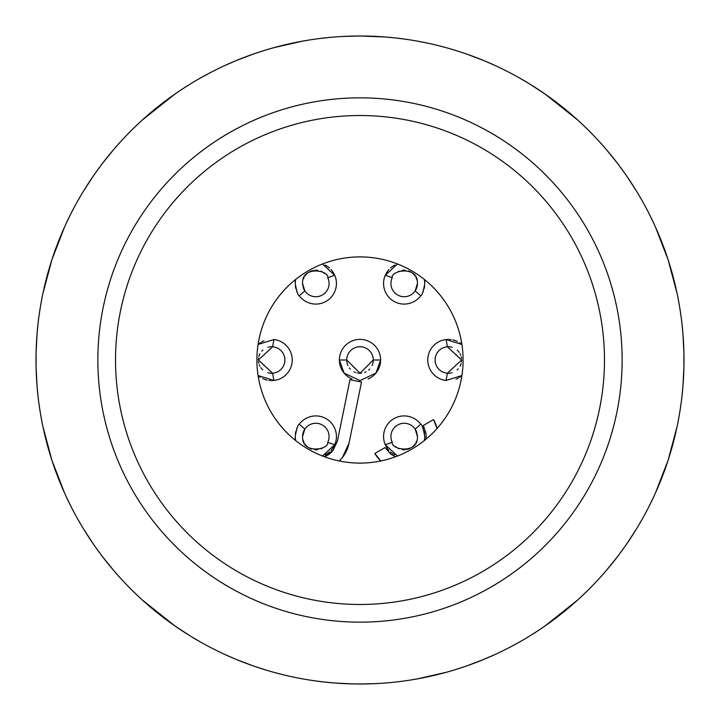 <?xml version="1.0" encoding="UTF-8"?>
<svg xmlns="http://www.w3.org/2000/svg" width="720" height="720" viewBox="0 0 720 720"><rect width="100%" height="100%" fill="white"/><g stroke="black" fill="none" stroke-linecap="round" stroke-linejoin="round"><path stroke-width="1.08" d="M266.274 670.149L253.881 666.126M273.762 672.309L282.186 674.514M291.546 676.683L296.1 677.637M296.964 677.808L301.752 678.717M312.66 680.526L324.135 682.011M334.881 683.028L336.024 683.109M348.075 683.784L360 684A324 324 0 0 1 36 360A324 324 0 0 1 360 36L342.981 36.45M328.068 37.575L326.358 37.755M302.4 41.157L273.456 47.772M272.754 47.97L265.716 50.022M264.231 50.472L253.881 53.874M94.203 174.717L101.655 164.466M101.997 164.016L113.796 149.382M114.237 148.869L121.869 140.292M127.233 134.622L131.58 130.221M141.327 120.924L142.911 119.484M183.933 88.011L184.788 87.462M198.297 79.236L199.629 78.471M212.013 71.766L217.98 68.787M224.613 65.646L235.089 61.047M235.755 60.768L253.332 54.063M36.063 366.327L36.063 353.664M36.072 353.097L37.017 334.305M37.08 333.621L38.214 322.209M39.177 314.73L40.14 308.349M42.615 294.84L43.002 293.004M46.737 277.272L46.908 276.642M57.699 243.423L57.933 242.82M64.161 227.889L64.926 226.188M70.866 213.786L73.818 208.098M77.454 201.438L83.241 191.529M83.601 190.944L93.879 175.185M101.646 555.516L94.203 545.283M93.879 544.815L83.61 529.065M83.259 528.489L77.463 518.58M73.728 511.749L70.884 506.241M65.043 494.073L64.17 492.147M46.917 443.403L46.674 442.494M43.011 427.032L42.678 425.439M40.149 411.669L39.15 405.09M38.214 397.8L37.08 386.406M37.017 385.695L36.072 366.903M253.341 665.937L235.764 659.232M235.125 658.971L224.622 654.363M217.782 651.123L212.031 648.243M199.899 641.682L198.315 640.773M184.5 632.358L183.96 632.007M142.515 600.156L174.708 625.788M155.709 611.478L155.205 611.064M142.929 600.534L141.552 599.283M131.589 589.797L127.152 585.297M121.878 579.717L114.237 571.131M113.805 570.627L101.997 555.984M42.885 426.456L51.858 460.125L64.386 492.615M66.204 496.602L69.822 504.126M75.276 514.62L76.428 516.735M123.291 581.229L124.749 582.786M133.245 591.426L139.374 597.276M64.395 227.367L51.858 259.875L42.894 293.526M41.976 298.044L40.527 306.027M38.817 317.367L38.466 320.103M38.457 399.843L38.7 401.733M40.518 413.946L42.057 422.352M175.041 93.987L142.524 119.835M139.293 122.796L133.254 128.565M124.965 136.989L123.309 138.744M76.446 203.238L75.429 205.101M69.831 215.856L66.114 223.587M357.903 36.009L356.886 36.018M338.598 36.711L336.978 36.819M329.355 37.449L319.23 38.574M316.026 38.997L314.001 39.285M309.429 39.969L298.971 41.796M285.525 44.676L271.818 48.231M255.375 53.352L253.665 53.946M238.851 59.499L232.677 62.064M211.743 71.91L200.07 78.219M190.116 84.114L181.836 89.379M178.704 91.476L176.256 93.141M356.499 36.018L344.511 36.369L356.499 36.018M353.673 683.937L360 684A324 324 0 0 0 684 360A324 324 0 0 0 360 36L363.249 36.018M175.185 626.121L190.935 636.399M191.52 636.75L201.429 642.546M208.188 646.236L213.777 649.125M226.179 655.074L227.88 655.839M242.802 662.058L243.414 662.301M293.922 677.187L294.84 677.376M308.349 679.86L314.658 680.814M322.209 681.786L333.612 682.92M334.314 682.983L353.097 683.928M577.485 119.844L545.292 94.212M544.815 93.879L529.065 83.601M528.48 83.25L518.571 77.454M511.812 73.764L507.204 71.37M466.128 53.874L460.089 51.849M443.367 46.908L442.791 46.755M411.651 40.14L406.485 39.348M395.874 37.989L386.388 37.08M385.686 37.017L360 36L371.934 36.216M360 684L375.624 683.622M391.896 682.425L393.642 682.245M417.6 678.843L446.535 672.228M447.246 672.03L454.284 669.978M455.769 669.519L466.119 666.126M625.797 545.283L618.345 555.534M618.003 555.984L606.204 570.618M605.763 571.131L598.131 579.708M592.767 585.378L588.42 589.779M578.673 599.076L577.089 600.516M536.067 631.989L535.212 632.538M521.703 640.764L520.371 641.529M507.987 648.234L502.02 651.213M495.387 654.354L484.911 658.953M484.245 659.232L466.668 665.937M683.937 353.673L683.937 366.336M683.928 366.903L682.983 385.695M682.92 386.379L681.786 397.791M680.823 405.27L679.86 411.651M677.385 425.16L676.998 426.996M673.263 442.728L673.092 443.358M662.301 476.577L662.067 477.18M655.839 492.111L655.074 493.812M649.134 506.214L646.182 511.902M642.546 518.562L636.759 528.471M636.399 529.056L626.121 544.815M618.354 164.484L625.797 174.717M626.121 175.185L636.39 190.935M636.741 191.511L642.537 201.42M646.272 208.251L649.116 213.759M654.957 225.927L655.83 227.853M673.083 276.597L673.326 277.506M676.989 292.968L677.322 294.561M679.851 308.331L680.85 314.91M681.786 322.2L682.92 333.594M682.983 334.305L683.928 353.097M466.668 54.063L484.236 60.768M484.848 61.02L495.369 65.637M502.416 68.976L507.951 71.748M519.804 78.156L521.658 79.209M564.264 108.504L565.02 109.116M577.053 119.448L578.241 120.528M588.393 130.194L593.019 134.883M598.113 140.274L605.745 148.842M606.195 149.373L618.003 164.016M460.125 51.858L453.726 49.851M446.247 47.691L437.823 45.486M428.463 43.317L418.266 41.283M385.029 36.972L383.976 36.891M362.097 683.991L375.489 683.631M421.002 678.204L410.562 680.031M434.439 675.333L447.426 671.985M677.115 293.544L668.142 259.875L655.614 227.385M653.796 223.398L650.178 215.874M644.724 205.38L643.572 203.265M596.709 138.771L595.251 137.214M586.755 128.574L580.626 122.724M655.605 492.633L668.142 460.125L677.106 426.474M678.024 421.956L679.473 413.973M681.183 402.633L681.534 399.897M681.543 320.157L681.3 318.267M679.482 306.054L677.943 297.648M544.959 626.022L577.476 600.165M580.707 597.204L586.746 591.435M595.035 583.011L596.691 581.256M643.554 516.762L644.571 514.899M650.169 504.144L653.886 496.413M361.152 684L363.51 683.982M403.911 681.012L406.062 680.706M464.571 666.666L466.173 666.108M481.068 660.528L494.838 654.606M508.23 648.108L519.912 641.79M529.875 635.895L538.155 630.621M541.35 628.488L543.699 626.895M406.449 39.348L396.855 38.106M369.549 36.144L360 36M465.732 666.261L466.254 666.081M371.592 683.793L377.1 683.55M400.716 681.435L401.238 681.363M360 622.143A262.143 262.143 0 0 1 97.857 360A262.143 262.143 0 0 1 360 97.857A262.143 262.143 0 0 1 622.143 360A262.143 262.143 0 0 1 360 622.143A262.143 262.143 0 0 1 97.857 360A262.143 262.143 0 0 1 360 97.857M360 463.095A103.095 103.095 0 0 1 256.905 360A103.095 103.095 0 0 1 360 256.905A103.095 103.095 0 0 1 463.095 360A103.095 103.095 0 0 1 360 463.095M347.985 365.598A13.257 13.257 0 0 1 346.743 360L339.381 360A20.619 20.619 0 0 0 349.371 377.667M349.686 377.856A20.619 20.619 0 0 0 351.999 378.999M368.082 378.972A20.619 20.619 0 0 0 380.619 360L373.257 360A13.257 13.257 0 0 1 372.042 365.535M455.994 379.152A20.619 20.619 0 0 0 458.46 377.973M459.45 377.388A20.619 20.619 0 0 0 460.656 376.551M460.854 376.407A20.619 20.619 0 0 0 461.916 375.543L445.959 380.475A88.362 88.362 0 0 0 447.372 373.221A13.257 13.257 0 0 0 447.93 373.248M445.959 380.475A20.619 20.619 0 0 1 445.959 339.525L461.916 344.457A20.619 20.619 0 0 0 459.567 342.693M457.299 341.415A20.619 20.619 0 0 0 452.79 339.867M450.99 339.552A20.619 20.619 0 0 0 449.487 339.417M448.245 339.381A20.619 20.619 0 0 0 447.255 339.408M295.587 440.487L295.2 436.527A20.619 20.619 0 0 0 295.38 439.236M327.663 442.476A13.257 13.257 0 0 0 327.762 442.269A88.362 88.362 0 0 0 334.755 444.681L322.506 456.03A20.619 20.619 0 0 0 322.596 455.994M325.107 454.932A20.619 20.619 0 0 0 327.402 453.582M327.636 453.42A20.619 20.619 0 0 0 329.418 452.025M331.11 450.36A20.619 20.619 0 0 0 332.046 449.253M332.496 448.65A20.619 20.619 0 0 0 333.558 447.03M334.035 446.193A20.619 20.619 0 0 0 334.269 445.725M297.432 427.203A20.619 20.619 0 0 0 296.613 429.012M295.875 431.28A20.619 20.619 0 0 0 295.371 433.863M385.722 445.716A20.619 20.619 0 0 0 385.956 446.166M386.424 446.994A20.619 20.619 0 0 0 387.468 448.596M387.9 449.172A20.619 20.619 0 0 0 388.836 450.297M390.519 451.962A20.619 20.619 0 0 0 392.166 453.285M392.526 453.528A20.619 20.619 0 0 0 394.821 454.896M397.341 455.976A20.619 20.619 0 0 0 397.494 456.03L385.245 444.681A88.362 88.362 0 0 0 392.238 442.269A13.257 13.257 0 0 0 392.337 442.476M424.62 439.227A20.619 20.619 0 0 0 424.8 436.527L424.413 440.487M424.629 433.854A20.619 20.619 0 0 0 424.116 431.244M423.369 428.967A20.619 20.619 0 0 0 422.55 427.158M422.568 292.797A20.619 20.619 0 0 0 423.387 290.988M424.125 288.72A20.619 20.619 0 0 0 424.629 286.137M424.413 279.513L424.8 283.473A20.619 20.619 0 0 0 424.62 280.764M392.337 277.524A13.257 13.257 0 0 0 400.275 296.136A13.257 13.257 0 0 0 415.134 290.943A88.362 88.362 0 0 1 420.714 295.794A20.619 20.619 0 0 1 385.245 275.319L397.494 263.97A20.619 20.619 0 0 0 397.404 264.006M394.893 265.068A20.619 20.619 0 0 0 392.598 266.418M392.364 266.58A20.619 20.619 0 0 0 390.582 267.975M388.89 269.64A20.619 20.619 0 0 0 387.954 270.747M387.504 271.35A20.619 20.619 0 0 0 386.442 272.97M385.965 273.807A20.619 20.619 0 0 0 385.731 274.275M270.765 373.23A13.257 13.257 0 0 0 272.628 373.221A88.362 88.362 0 0 0 274.041 380.475L258.084 375.543A20.619 20.619 0 0 0 260.433 377.307M262.701 378.585A20.619 20.619 0 0 0 267.21 380.133M269.01 380.448A20.619 20.619 0 0 0 270.513 380.583M271.755 380.619A20.619 20.619 0 0 0 272.745 380.592M264.006 340.848A20.619 20.619 0 0 0 261.54 342.027M260.55 342.612A20.619 20.619 0 0 0 259.344 343.449M259.146 343.593A20.619 20.619 0 0 0 258.084 344.457L274.041 339.525A88.362 88.362 0 0 0 272.628 346.779A13.257 13.257 0 0 0 272.07 346.752M295.371 286.146A20.619 20.619 0 0 0 295.884 288.756M296.631 291.033A20.619 20.619 0 0 0 297.45 292.842M334.278 274.284A20.619 20.619 0 0 0 334.044 273.834M333.576 273.006A20.619 20.619 0 0 0 332.532 271.404M332.1 270.828A20.619 20.619 0 0 0 331.164 269.703M329.481 268.038A20.619 20.619 0 0 0 327.834 266.715M327.474 266.472A20.619 20.619 0 0 0 325.179 265.104M322.659 264.024A20.619 20.619 0 0 0 322.506 263.97L334.755 275.319A88.362 88.362 0 0 0 327.762 277.731A13.257 13.257 0 0 0 327.663 277.524M295.38 280.773A20.619 20.619 0 0 0 295.2 283.473L295.587 279.513M433.512 419.589L437.076 428.463A33.876 33.876 0 0 0 433.512 419.589L423.315 425.484L426.087 433.638L426.123 439.092M374.85 453.465A33.876 33.876 0 0 0 380.745 460.98L374.85 453.465L385.047 447.57L390.735 454.05L395.433 456.813M349.002 443.304L342.36 457.578L339.246 460.98A33.876 33.876 0 0 0 349.002 443.304L361.512 382.041A22.095 22.095 0 0 1 361.476 382.041M333.126 450.252L324.567 456.813A22.095 22.095 0 0 0 333.126 450.252L337.464 440.946L349.965 379.683A22.095 22.095 0 0 0 350.001 379.701L361.458 382.041M349.398 367.956A13.257 13.257 0 0 0 350.352 369.09M354.015 371.826A13.257 13.257 0 0 0 355.428 372.438M356.931 372.897A13.257 13.257 0 0 0 357.417 373.005M358.488 373.167A13.257 13.257 0 0 0 360.027 373.257M360.099 373.257A13.257 13.257 0 0 0 361.566 373.158M364.644 372.42A13.257 13.257 0 0 0 366.057 371.79M368.622 370.071A13.257 13.257 0 0 0 369.72 369.018M461.529 358.434A13.257 13.257 0 0 0 461.241 356.868M460.755 355.302A13.257 13.257 0 0 0 460.098 353.835M459.261 352.458A13.257 13.257 0 0 0 458.757 351.774M458.271 351.198A13.257 13.257 0 0 0 457.173 350.091M452.16 347.301A13.257 13.257 0 0 0 451.116 347.031M451.044 347.022A13.257 13.257 0 0 0 450.063 346.851M449.946 346.842A13.257 13.257 0 0 0 449.289 346.779M449.235 346.77A13.257 13.257 0 0 0 435.105 360A13.257 13.257 0 0 0 447.372 373.221L461.619 360L447.372 346.779A88.362 88.362 0 0 0 445.959 339.525M447.975 373.248A13.257 13.257 0 0 0 452.016 372.744M457.11 369.954A13.257 13.257 0 0 0 458.217 368.865M460.053 366.255A13.257 13.257 0 0 0 460.719 364.788M460.764 364.68A13.257 13.257 0 0 0 461.223 363.231M461.52 361.602A13.257 13.257 0 0 0 461.619 360M302.715 434.538A13.257 13.257 0 0 0 302.562 436.527C301.725 454.743 329.265 449.703 327.762 442.269A13.257 13.257 0 0 0 319.725 423.864A13.257 13.257 0 0 0 303.921 430.677M303.903 430.713A13.257 13.257 0 0 0 303.579 431.442M303.489 431.658A13.257 13.257 0 0 0 303.057 432.927M303.003 433.125A13.257 13.257 0 0 0 302.823 433.899M302.931 439.632A13.257 13.257 0 0 0 304.074 442.674M304.938 444.096A13.257 13.257 0 0 0 307.17 446.562M308.529 447.597A13.257 13.257 0 0 0 309.087 447.948M309.978 448.425A13.257 13.257 0 0 0 311.472 449.046M314.658 449.73A13.257 13.257 0 0 0 317.889 449.613M320.931 448.758A13.257 13.257 0 0 0 322.272 448.101M415.656 429.894A13.257 13.257 0 0 0 390.924 436.527A13.257 13.257 0 0 0 392.238 442.269C390.834 449.802 418.293 454.662 417.438 436.527A13.257 13.257 0 0 0 417.285 434.529M416.934 432.918A13.257 13.257 0 0 0 416.511 431.649M416.421 431.433A13.257 13.257 0 0 0 416.097 430.713M416.07 430.668A13.257 13.257 0 0 0 415.692 429.948M395.469 446.508A13.257 13.257 0 0 0 396.558 447.372M397.782 448.128A13.257 13.257 0 0 0 399.114 448.776M402.156 449.622A13.257 13.257 0 0 0 403.767 449.775M404.091 449.775A13.257 13.257 0 0 0 405.387 449.721M406.998 449.478A13.257 13.257 0 0 0 407.673 449.316M408.555 449.037A13.257 13.257 0 0 0 410.058 448.407M412.857 446.544A13.257 13.257 0 0 0 414.054 445.374M414.315 445.077A13.257 13.257 0 0 0 415.08 444.078M415.935 442.656A13.257 13.257 0 0 0 416.601 441.162M417.069 280.368A13.257 13.257 0 0 0 415.926 277.326M415.062 275.904A13.257 13.257 0 0 0 412.83 273.438M411.471 272.403A13.257 13.257 0 0 0 410.913 272.052M410.022 271.575A13.257 13.257 0 0 0 408.528 270.954M405.342 270.27A13.257 13.257 0 0 0 402.111 270.387M399.069 271.242A13.257 13.257 0 0 0 397.728 271.899M417.285 285.462A13.257 13.257 0 0 0 417.438 283.473L415.134 290.943A13.257 13.257 0 0 0 416.079 289.323M416.097 289.287A13.257 13.257 0 0 0 416.421 288.558M416.511 288.342A13.257 13.257 0 0 0 416.943 287.073M416.997 286.875A13.257 13.257 0 0 0 417.177 286.101M272.025 346.752A13.257 13.257 0 0 0 267.984 347.256M262.89 350.046A13.257 13.257 0 0 0 261.783 351.135M259.947 353.745A13.257 13.257 0 0 0 259.281 355.212M259.236 355.32A13.257 13.257 0 0 0 258.777 356.769M258.48 358.398A13.257 13.257 0 0 0 258.381 360L272.628 373.221A13.257 13.257 0 0 0 284.895 360A13.257 13.257 0 0 0 272.628 346.779L258.381 360M258.471 361.566A13.257 13.257 0 0 0 258.759 363.132M259.245 364.698A13.257 13.257 0 0 0 259.902 366.165M260.739 367.542A13.257 13.257 0 0 0 261.243 368.226M261.729 368.802A13.257 13.257 0 0 0 262.827 369.909M267.84 372.699A13.257 13.257 0 0 0 268.884 372.969M268.956 372.978A13.257 13.257 0 0 0 269.937 373.149M270.054 373.158A13.257 13.257 0 0 0 270.711 373.221M324.531 273.492A13.257 13.257 0 0 0 323.442 272.628M322.218 271.872A13.257 13.257 0 0 0 320.886 271.224M317.844 270.378A13.257 13.257 0 0 0 316.233 270.225M315.909 270.225A13.257 13.257 0 0 0 314.613 270.279M313.002 270.522A13.257 13.257 0 0 0 312.327 270.684M311.445 270.963A13.257 13.257 0 0 0 309.942 271.593M307.143 273.456A13.257 13.257 0 0 0 305.946 274.626M305.685 274.923A13.257 13.257 0 0 0 304.92 275.922M304.065 277.344A13.257 13.257 0 0 0 303.399 278.838M304.344 290.106A13.257 13.257 0 0 0 329.076 283.473A13.257 13.257 0 0 0 327.762 277.731C329.166 270.198 301.707 265.338 302.562 283.473A13.257 13.257 0 0 0 302.715 285.471M303.066 287.082A13.257 13.257 0 0 0 303.489 288.351M303.579 288.567A13.257 13.257 0 0 0 303.903 289.287M303.93 289.332A13.257 13.257 0 0 0 304.308 290.052M346.743 360A13.257 13.257 0 0 1 360 346.743A13.257 13.257 0 0 1 373.257 360L360.027 373.257L346.743 360M380.619 360A20.619 20.619 0 0 0 360 339.381A20.619 20.619 0 0 0 339.381 360L344.07 373.095L360.036 380.619L375.975 373.032L380.619 360M334.755 444.681A20.619 20.619 0 0 0 299.286 424.206A88.362 88.362 0 0 0 304.866 429.057L302.562 436.527M417.438 436.527L415.134 429.057A88.362 88.362 0 0 0 420.714 424.206A20.619 20.619 0 0 0 385.245 444.681M385.245 275.319A88.362 88.362 0 0 1 392.238 277.731C390.735 270.297 418.275 265.257 417.438 283.473M274.041 380.475A20.619 20.619 0 0 0 274.041 339.525M302.562 283.473L304.866 290.943A88.362 88.362 0 0 0 299.286 295.794A20.619 20.619 0 0 0 334.755 275.319M424.8 283.473C423.243 291.69 421.884 295.794 420.714 295.794M299.286 295.794C298.143 295.848 296.775 291.735 295.2 283.473M420.714 424.206C421.857 424.152 423.225 428.265 424.8 436.527M295.2 436.527C296.757 428.31 298.116 424.206 299.286 424.206M360 604.476A244.476 244.476 0 0 1 115.524 360A244.476 244.476 0 0 1 360 115.524A244.476 244.476 0 0 1 604.476 360A244.476 244.476 0 0 1 360 604.476"/></g></svg>
